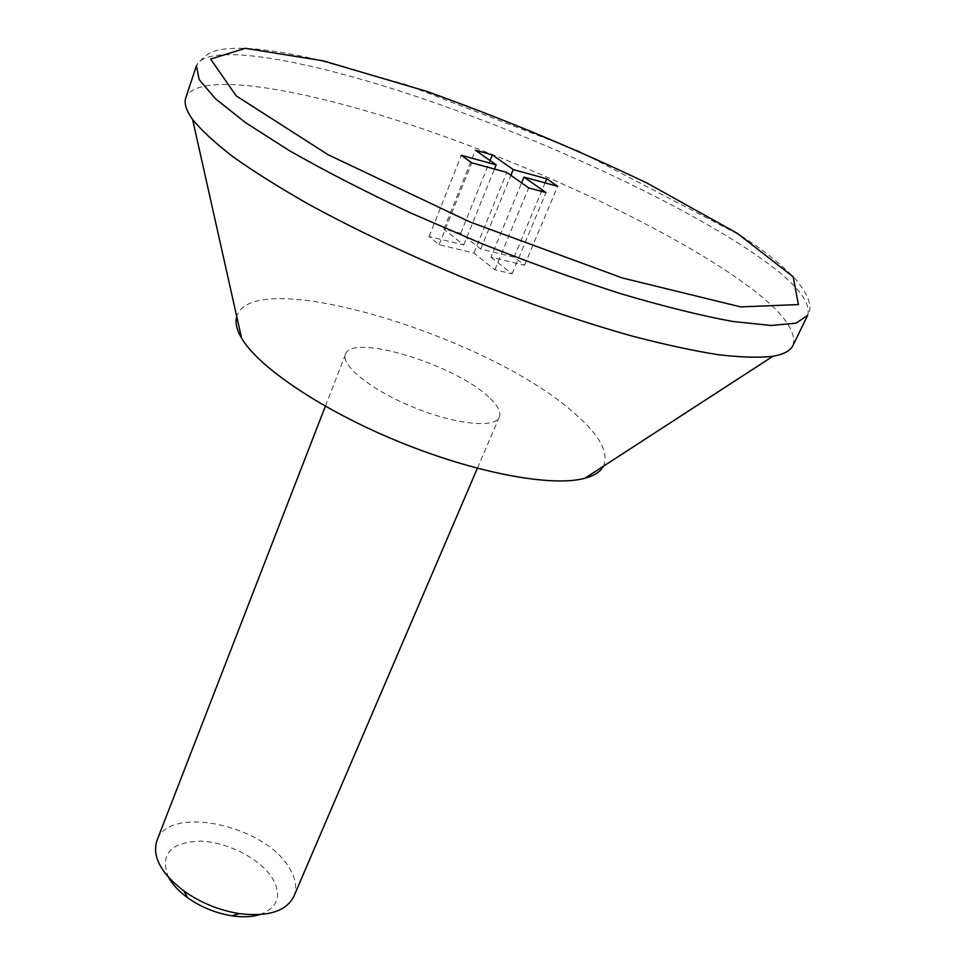 <?xml version="1.0" encoding="UTF-8"?>
<svg xmlns="http://www.w3.org/2000/svg" width="965" height="965" viewBox="0 0 965 965"><rect width="100%" height="100%" fill="white"/><g stroke="black" fill="none" stroke-linecap="round" stroke-linejoin="round"><path stroke-width="0.72" stroke-dasharray="4.83 3.62" d="M259.838 914.615C277.908 907.715 282.142 895.665 272.54 878.464C260.333 858.681 227.065 841.673 199.924 841.13C170.13 842.493 159.659 854.568 168.513 877.342M293.818 896.473C297.28 887.788 295.7 878.162 289.054 867.571C264.543 825.003 168.622 804.4 156.921 840.599M792.977 345.434C797.753 328.377 775.92 303.782 727.501 271.623C649.192 219.791 523.802 162.422 410.318 124.678C297.594 87.296 196.944 70.903 185.835 97.658M603.415 466.228C609.253 452.633 599.542 434.95 574.271 413.165C489.171 336.327 251.576 263.988 236.751 316.604M488.688 397.073C454.913 364.456 351.381 332.853 345.506 354.312C340.536 365.445 371.694 390.343 413.575 407.351C455.408 424.516 495.081 428.52 499.327 417.085C501.221 411.983 497.675 405.3 488.688 397.073M491.004 257.173L512.089 273.795L494.84 269.718L473.924 253.071L439.111 244.7L429.111 236.558L463.743 244.953L443.912 229.151L460.739 233.301L480.739 249.079L514.104 257.16L524.526 265.218L491.004 257.173L521.595 182.88M512.089 273.795L546.021 192.578M494.84 269.718L528.687 187.898M473.924 253.071L506.794 172.409M439.111 244.7L471.776 162.832M429.111 236.558L461.306 155.281M463.743 244.953L494.466 169.032M443.912 229.151L475.395 150.19M460.739 233.301L490.039 160.552M480.739 249.079L510.895 175.304M514.104 257.16L545.068 182.868M524.526 265.218L557.661 186.317M740.167 244.41C660.699 193.748 534.429 136.535 420.559 97.911C307.449 59.673 206.836 41.254 196.426 65.765C207.113 50.759 217.161 50.264 224.085 49.082C235.158 47.816 248.307 48.057 263.529 49.818C278.969 51.7 296.002 54.764 314.638 58.974L405.107 84.329L578.325 150.866L740.143 235.303C761.228 248.307 779.744 262.95 795.691 279.247C808.911 295.411 812.928 307.401 807.717 315.229C811.842 299.452 789.322 275.833 740.167 244.41M345.506 354.312L325.362 406.253M499.327 417.085L477.373 468.29"/><path stroke-width="1.45" d="M168.513 877.342C172.518 884.579 178.899 891.383 187.644 897.752C201.01 907.148 215.762 913.167 231.89 915.809C242.601 917.377 251.913 916.979 259.838 914.615M325.362 406.253L156.921 840.599C151.939 856.534 160.95 873.337 183.941 891.033C200.66 902.77 219.079 910.284 239.236 913.602C268.041 917.04 286.231 911.334 293.818 896.473L477.373 468.29M496.143 164.87L475.395 150.19L492.319 154.895L513.235 169.575L546.769 178.79L557.661 186.317L523.971 177.102L546.021 192.578L528.687 187.898L506.794 172.409L471.776 162.832L461.306 155.281L496.143 164.87L494.466 169.032M185.835 97.658C183.917 103.231 186.173 110.505 192.602 119.479C201.468 130.408 214.99 142.88 233.18 156.885C254 171.661 278.982 187.355 308.1 203.965C355.18 229.67 407.833 254.615 466.047 278.788C524.55 302.238 579.615 321.261 631.243 335.832C663.679 344.348 692.496 350.609 717.707 354.625C740.505 357.34 758.9 357.894 772.869 356.29C783.737 354.372 790.444 350.753 792.977 345.434L807.717 315.229L796.113 323.179L771.131 325.482L732.749 321.478C700.819 315.603 663.474 306.339 620.736 293.698C575.707 279.247 528.989 262.408 480.582 243.18L410.065 212.698C365.023 191.528 324.795 170.841 289.367 150.637L245.617 122.688L215.4 98.695L199.164 79.564L196.426 65.765L185.835 97.658M236.751 316.604C235.014 322.539 236.63 329.728 241.588 338.172C258.548 367.388 322.732 410.68 399.462 441.958C476.155 473.284 552.306 487.265 584.862 478.266C594.319 475.697 600.495 471.692 603.415 466.228M521.595 182.88L523.971 177.102M490.039 160.552L492.319 154.895M510.895 175.304L513.235 169.575M545.068 182.868L546.769 178.79M737.272 233.301L647.358 183.241C575.984 149.105 502.331 118.454 426.373 91.277L323.179 60.843L245.243 48.31L210.611 59.07L236.196 95.873L328.136 154.738L470.064 222.022L622.353 277.968L740.638 306.894L798.417 304.566L793.17 276.798L737.272 233.301M231.89 915.809L239.236 913.602M187.644 897.752L183.941 891.033M584.862 478.266L772.869 356.29M241.588 338.172L192.602 119.479"/></g></svg>
